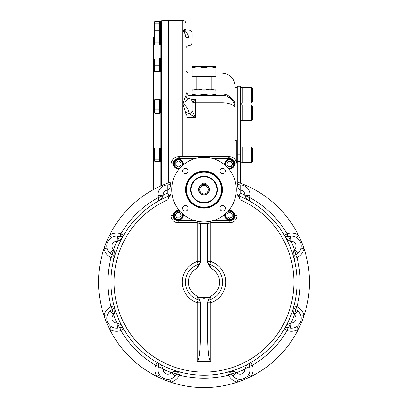 <?xml version="1.0" encoding="UTF-8"?>
<svg xmlns="http://www.w3.org/2000/svg" width="408" height="408" viewBox="0 0 408 408"><rect width="100%" height="100%" fill="white"/><g stroke="black" fill="none" stroke-linecap="round" stroke-linejoin="round"><path stroke-width="0.61" d="M185.91 30.029L185.91 30.029C185.365 28.861 184.329 29.06 182.804 30.631C185.915 31.523 187.986 33.879 189.011 37.704L185.91 37.663L185.91 95.477L185.91 37.663C185.365 34.226 184.329 31.885 182.804 30.631L182.804 20.4L168.851 20.4L168.851 182.733M185.91 114.22L185.91 156.565M197.87 95.35L189.011 95.35A3.101 3.101 0 0 1 185.91 92.249L185.91 95.477L182.804 103.367C185.915 105.881 187.986 108.676 189.011 111.751A3.101 2.167 180 0 0 185.91 113.919L182.804 103.367L182.804 156.565M182.804 20.4C184.691 20.584 185.727 21.619 185.91 23.501L185.91 29.947M192.112 73.124L189.011 73.124L189.011 98.578C187.124 98.394 186.094 97.359 185.91 95.477A3.101 3.101 180 0 0 189.011 98.578L182.804 103.367L182.804 30.631L185.788 30.039L182.804 30.631M191.117 99.838L195.213 99.017L191.117 99.838M227.057 96.344L231.137 99.042L231.137 98.037C228.694 95.457 225.68 94.121 222.09 94.029L222.09 95.35L210.13 95.35M192.112 101.969L192.112 110.619L195.213 117.377L195.213 99.017L192.627 102.27L192.112 101.969L192.112 110.563L192.112 101.969M209.947 95.35L198.053 95.35L204 94.289L209.947 95.35L215.888 94.289L215.888 95.35M192.112 90.209L192.112 89.148L198.053 89.148L192.112 90.209L192.112 94.289L198.053 95.35M192.112 94.289L192.112 95.35M211.752 76.49L211.752 89.148L209.947 89.148L215.888 89.148L215.888 94.289M215.888 90.209L209.947 89.148L198.053 89.148L204 90.209L204 94.289M215.888 67.728L209.947 66.667L215.888 66.667L215.888 76.49L192.112 76.49L192.112 66.667L198.053 66.667L192.112 67.728M204 67.728L209.947 66.667L198.053 66.667L204 67.728L204 76.49M209.947 89.148L204 90.209M235.013 180.525L235.013 108.273A12.923 12.923 0 0 0 222.09 95.35L222.09 156.565M192.112 101.796A3.101 2.708 167.4 0 1 192.127 102.107M192 100.853A3.101 2.642 93.8 0 1 192.627 102.27A3.101 1.3 0 0 0 195.213 102.852L222.09 102.852A12.923 5.421 180 0 1 235.013 108.273L234.972 85.012C233.759 77.714 229.464 73.751 222.09 73.124L222.09 94.029L215.888 94.029M192.112 110.619A3.101 2.887 -6.6 0 1 189.016 113.552L189.016 113.552A3.101 2.887 180 0 0 185.91 116.438A3.101 0.938 180 0 0 189.011 117.377L189.011 113.552L195.213 117.377L189.011 117.377L189.011 156.565M235.013 140.321L236.309 140.321A1.29 1.29 0 0 1 235.013 139.031L235.013 159.365M167.816 199.808L170.916 193.973L170.916 164.832A8.272 8.272 0 0 1 179.189 156.565L228.811 156.565A8.272 8.272 0 0 1 237.017 163.807L235.013 163.802L235.013 164.832L237.084 164.832L237.084 193.973L240.184 199.808A89.944 89.944 0 0 1 274.966 337.411A89.944 89.944 0 0 1 133.034 337.411A89.944 89.944 0 0 1 167.816 199.808L168.983 195.947L167.816 193.076L170.916 193.076A3.101 3.101 0 0 1 168.983 195.947A93.044 93.044 0 0 0 130.055 338.625A93.044 93.044 0 0 0 277.945 338.625A93.044 93.044 0 0 0 239.017 195.947L240.184 199.808M192.112 101.679C191.928 99.797 190.893 98.761 189.011 98.578L189.011 113.378A3.101 2.82 0 0 0 192.112 110.563M236.309 140.321L236.309 161.339M192.112 37.796L192.112 33.14C191.928 31.258 190.893 30.223 189.011 30.039C190.893 30.223 191.928 31.258 192.112 33.14M237.288 147.997L237.288 86.307L240.389 86.307L240.389 147.997L237.288 147.997L237.288 182.05M240.389 183.182L240.389 161.594L237.288 161.594M240.389 161.594L240.389 147.997M240.389 87.419L242.148 87.419L242.148 103.285L240.389 103.285M251.45 87.598L252.486 88.633L252.486 102.071L251.45 103.107L251.45 87.598L242.148 87.598M251.45 103.107L242.148 103.107M240.389 104.825L242.148 104.825L242.148 120.697L240.389 120.697M251.45 105.009L252.486 106.044L252.486 119.483L251.45 120.518L251.45 105.009L242.148 105.009M240.389 146.86L242.148 146.86L242.148 162.731L240.389 162.731M251.45 147.043L252.486 148.073L252.486 161.517L251.45 162.547L251.45 147.043L242.148 147.043M240.389 154.795L237.288 154.795M237.553 182.182A105.448 105.448 0 0 1 237.42 382.163A105.448 105.448 0 0 1 109.65 235.064A105.448 105.448 0 0 1 170.447 182.182M237.084 181.279L237.084 181.835C237.267 183.717 238.303 184.748 240.184 184.936A9.823 9.823 0 0 1 249.625 197.523A96.145 96.145 0 0 1 287.084 233.769A12.923 12.923 0 0 1 298.35 235.064L296.682 237.675A9.823 9.823 0 0 0 290.649 236.161A9.823 9.823 0 0 1 295.627 254.816C293.939 256.209 293.388 257.407 293.964 258.407A93.044 93.044 0 0 1 293.964 305.898L296.963 306.689A12.923 12.923 0 0 1 304.011 315.568L300.987 316.236A9.823 9.823 0 0 0 297.789 310.901A9.823 9.823 0 0 1 290.649 328.144L288.119 327.609C285.942 327.405 284.702 327.859 284.401 328.97L287.084 330.531A96.145 96.145 0 0 1 252.384 365.236A12.923 12.923 0 0 1 251.088 376.502L248.477 374.83A9.823 9.823 0 0 0 249.992 368.801A9.823 9.823 0 0 1 232.749 375.941L231.336 373.774C229.939 372.091 228.745 371.535 227.746 372.111L228.536 375.11A96.145 96.145 0 0 1 179.464 375.11A12.923 12.923 0 0 1 170.58 382.163L169.912 379.134A9.823 9.823 0 0 0 176.664 373.774L175.251 375.941A9.823 9.823 0 0 1 158.008 368.801L158.544 366.267C158.748 364.089 158.294 362.855 157.177 362.554L155.616 365.236A96.145 96.145 0 0 1 120.916 330.531A12.923 12.923 0 0 1 109.65 329.241L111.318 326.624M301.196 246.575L300.987 248.064L304.011 248.732A12.923 12.923 0 0 1 296.963 257.611A96.145 96.145 0 0 1 296.963 306.689L295.627 309.488L297.789 310.901L294.423 314.823L294.097 314.405C292.873 311.676 292.832 308.841 293.964 305.898C293.388 306.892 293.939 308.091 295.627 309.488A5.171 0.739 115.5 0 1 294.097 314.405M301.175 245.091L300.936 243.632M300.466 242.194L299.788 240.858M298.921 239.644L297.891 238.588M297.881 325.722L296.682 326.624L298.35 329.241A12.923 12.923 0 0 1 287.084 330.531L288.119 327.609A5.171 0.739 -70.5 0 0 290.516 323.054L291.042 322.988L290.649 328.144M298.921 324.656L299.783 323.457M300.466 322.111L300.931 320.688M301.175 319.214L301.196 317.735M238.088 379.134L237.42 382.163A12.923 12.923 0 0 1 228.536 375.11L231.336 373.774A5.171 0.739 -25.5 0 0 236.252 372.249L236.671 372.575L232.749 375.941A9.823 9.823 0 0 0 238.088 379.134L239.578 379.348M241.062 379.328L242.52 379.088M243.959 378.619L245.295 377.941M246.509 377.074L247.564 376.043M160.431 376.033L159.523 374.83L156.912 376.502A12.923 12.923 0 0 1 155.616 365.236L158.544 366.267A5.171 0.739 19.5 0 0 163.098 368.669L163.159 369.189L158.008 368.801M161.492 377.074L162.695 377.935M164.041 378.619L165.464 379.083M166.938 379.328L168.417 379.348M106.804 317.725L107.013 316.236L103.989 315.568A12.923 12.923 0 0 1 111.037 306.689A96.145 96.145 0 0 1 111.037 257.611A12.923 12.923 0 0 1 103.989 248.732L107.013 248.064M106.825 319.214L107.064 320.673M107.534 322.106L108.212 323.447M109.079 324.656L110.109 325.717M110.119 238.578L111.318 237.675L109.65 235.064A12.923 12.923 0 0 1 120.916 233.769A96.145 96.145 0 0 1 158.375 197.523A9.823 9.823 0 0 1 167.81 184.936C169.697 184.748 170.733 183.717 170.916 181.835L170.916 181.279M109.079 239.644L108.217 240.847M107.534 242.194L107.069 243.617M106.825 245.086L106.804 246.565M237.339 183.065L237.084 181.835C237.267 186.849 238.303 189.608 240.184 190.108L240.184 184.936A3.101 3.101 0 0 1 240.184 184.936A9.823 9.823 0 0 1 249.992 195.503L249.456 198.033C249.252 200.211 249.706 201.45 250.823 201.746A93.044 93.044 0 0 1 284.401 235.329L287.084 233.769L288.119 236.691L290.649 236.161L291.042 241.312L290.516 241.245C287.722 240.184 285.682 238.211 284.401 235.329C284.702 236.441 285.942 236.895 288.119 236.691A5.171 0.739 70.5 0 1 290.516 241.245M297.789 253.404L295.627 254.816A5.171 0.739 -115.5 0 0 294.097 249.9L294.423 249.482L297.789 253.404M244.902 368.669A5.171 0.739 160.5 0 0 249.456 366.267L249.992 368.801L244.841 369.189L244.902 368.669C245.968 365.874 247.942 363.834 250.823 362.554L252.384 365.236L249.456 366.267C249.252 364.089 249.706 362.855 250.823 362.554L250.349 362.896M123.333 328.588A3.101 3.101 0 0 0 119.881 327.609A5.171 0.739 -109.5 0 1 117.484 323.054L116.958 322.988L117.351 328.144L119.881 327.609C122.058 327.405 123.298 327.859 123.599 328.97L120.916 330.531L119.881 327.609A9.823 9.823 0 0 1 110.211 310.901L112.373 309.488C114.062 308.091 114.612 306.892 114.036 305.898L111.037 306.689L112.373 309.488A5.171 0.739 64.5 0 0 113.903 314.405L113.577 314.823L110.211 310.901M107.013 316.236A9.823 9.823 0 0 1 112.373 309.488M112.373 254.816A5.171 0.739 -64.5 0 1 113.903 249.9L113.577 249.482L110.211 253.404L112.373 254.816C114.062 256.209 114.612 257.407 114.036 258.407L111.037 257.611L112.373 254.816A9.823 9.823 0 0 1 117.351 236.161L119.881 236.691C122.058 236.895 123.298 236.441 123.599 235.329A93.044 93.044 0 0 1 157.177 201.746C158.294 201.45 158.748 200.211 158.544 198.033L158.008 195.503A9.823 9.823 0 0 1 167.81 184.936A3.101 3.101 0 0 1 167.81 184.936L167.805 190.108C169.697 189.608 170.733 186.849 170.916 181.835L170.661 183.065M228.811 158.63L228.811 156.565A8.272 8.272 0 0 1 237.084 164.832A8.272 8.272 0 0 0 237.017 163.807M237.084 193.076A3.101 3.101 0 0 0 239.017 195.947L240.184 193.076L237.084 193.076M249.992 195.503L244.841 195.111L244.902 195.636C245.968 198.431 247.942 200.466 250.823 201.746L250.349 201.409M249.456 198.033A5.171 0.739 -160.5 0 0 244.902 195.636M176.664 373.774C178.061 372.091 179.255 371.535 180.254 372.111L179.464 375.11L176.664 373.774A5.171 0.739 -154.5 0 1 171.748 372.249C174.476 371.025 177.312 370.979 180.254 372.111L179.678 372.02M175.251 375.941L171.329 372.575L171.748 372.249M117.351 236.161L116.958 241.312L117.484 241.245C120.278 240.184 122.318 238.211 123.599 235.329L120.916 233.769L119.881 236.691A5.171 0.739 109.5 0 0 117.484 241.245M158.544 198.033A5.171 0.739 -19.5 0 1 163.098 195.636C162.032 198.431 160.058 200.466 157.177 201.746L157.651 201.409M158.008 195.503L163.159 195.111L163.098 195.636M172.987 164.832L170.916 164.832A8.272 8.272 0 0 1 179.189 156.565L179.189 158.63M235.013 180.601L235.013 163.802A5.171 5.171 0 0 0 229.847 158.63L229.837 156.626M235.013 163.802L234.62 161.823M213.047 220.662L229.847 220.662A5.171 5.171 0 0 0 235.013 215.49L235.013 198.691M197.278 361.753L210.722 361.753C208.84 360.203 207.805 351.66 207.616 336.115L207.616 302.216L209.462 297.656L198.538 297.656L200.384 302.216L200.384 336.115C200.195 351.66 199.16 360.203 197.278 361.753L197.278 302.797A21.711 21.711 0 0 1 197.278 261.508L197.278 222.727L200.384 223.763L200.384 262.385L197.278 268.173L198.242 264.455A3.101 3.101 0 0 0 200.384 261.508L197.278 261.508L198.242 264.455A18.61 18.61 0 0 0 198.242 299.844L197.278 296.126A15.509 15.509 0 0 1 197.278 268.173M236.252 372.249C233.524 371.025 230.688 370.979 227.746 372.111L228.322 372.02M290.516 323.054C287.722 324.12 285.682 326.089 284.401 328.97L284.743 328.501M294.097 249.9C292.873 252.629 292.832 255.464 293.964 258.407L296.963 257.611L295.627 254.816M113.903 249.9C115.127 252.629 115.168 255.464 114.036 258.407L114.133 257.831M117.484 323.054C120.278 324.12 122.318 326.089 123.599 328.97L123.257 328.501M113.903 314.405C115.127 311.676 115.168 308.841 114.036 305.898L114.133 306.469M163.098 368.669C162.032 365.874 160.058 363.834 157.177 362.554L157.651 362.896M178.163 156.626L178.153 158.63A5.171 5.171 0 0 0 172.987 163.802L172.987 180.601M172.987 198.691L172.987 215.49A5.171 5.171 0 0 0 178.153 220.662L194.953 220.662M172.987 163.802L170.983 163.807M194.953 158.63L178.153 158.63L176.174 159.023M229.847 158.63L213.047 158.63M204 297.656C201.399 297.774 201.404 298.019 204.005 298.396C206.601 298.019 206.596 297.774 204 297.656M210.722 221.243L210.722 222.727L207.616 223.763A3.101 3.101 0 0 1 207.621 223.661L207.616 262.385L210.722 268.173A15.509 15.509 0 0 1 210.722 296.126L209.758 299.844A3.101 3.101 0 0 0 207.616 302.797L210.722 302.797A21.711 21.711 0 0 0 210.722 261.508L210.722 222.727L229.847 222.727L229.847 220.662M224.742 214.414A4.911 4.911 0 0 0 229.174 220.126A4.911 4.911 0 0 0 234.498 215.23A4.911 4.911 0 0 0 228.766 210.39M228.766 168.902A4.911 4.911 0 0 0 234.478 164.47A4.911 4.911 0 0 0 229.587 159.151A4.911 4.911 0 0 0 224.742 164.878M204 157.34A32.309 32.309 0 0 0 176.021 205.8A32.309 32.309 0 0 0 231.979 205.8A32.309 32.309 0 0 0 204 157.34M200.063 222.396L199.548 221.646L200.384 223.763A3.101 3.101 0 0 0 200.379 223.661L207.616 223.661L208.452 221.646L207.937 222.396M210.722 268.173L209.758 264.455A18.61 18.61 0 0 1 209.758 299.844L210.722 302.797L210.722 361.753M198.538 297.656L197.278 296.126M209.462 297.656L210.722 296.126M200.384 302.797A3.101 3.101 0 0 0 198.242 299.844L197.278 302.797L200.384 302.797M183.258 164.878A4.911 4.911 0 0 0 178.826 159.166A4.911 4.911 0 0 0 173.502 164.062A4.911 4.911 0 0 0 179.234 168.902M179.234 210.39A4.911 4.911 0 0 0 173.522 214.822A4.911 4.911 0 0 0 178.413 220.141A4.911 4.911 0 0 0 183.258 214.414M204 208.136A18.493 18.493 0 0 1 187.986 180.397A18.493 18.493 0 0 1 220.014 180.397A18.493 18.493 0 0 1 204 208.136M185.359 168.29A2.713 2.713 0 0 0 183.008 172.36A2.713 2.713 0 0 0 187.711 172.36A2.713 2.713 0 0 0 185.359 168.29M225.354 171.003A2.713 2.713 0 0 0 222.641 168.29A2.713 2.713 0 0 0 219.927 171.003A2.713 2.713 0 0 0 222.641 173.716A2.713 2.713 0 0 0 225.354 171.003M222.641 211.002A2.713 2.713 0 0 0 225.354 208.284A2.713 2.713 0 0 0 222.641 205.571A2.713 2.713 0 0 0 219.927 208.284A2.713 2.713 0 0 0 222.641 211.002M182.646 208.284A2.713 2.713 0 0 0 185.359 211.002A2.713 2.713 0 0 0 188.073 208.284A2.713 2.713 0 0 0 185.359 205.571A2.713 2.713 0 0 0 182.646 208.284M209.758 264.455A3.101 3.101 0 0 1 207.616 261.508L210.722 261.508L209.758 264.455M225.063 214.144A4.651 4.651 0 0 0 229.587 219.881A4.651 4.651 0 0 0 234.238 215.23A4.651 4.651 0 0 0 228.495 210.707M228.495 168.581A4.651 4.651 0 0 0 234.238 164.062A4.651 4.651 0 0 0 229.587 159.406A4.651 4.651 0 0 0 225.063 165.148M204 207.749A18.105 18.105 0 0 1 188.323 180.591A18.105 18.105 0 0 1 219.677 180.591A18.105 18.105 0 0 1 204 207.749M182.937 165.148A4.651 4.651 0 0 0 178.413 159.406A4.651 4.651 0 0 0 173.762 164.062A4.651 4.651 0 0 0 179.505 168.581M179.505 210.707A4.651 4.651 0 0 0 173.762 215.23A4.651 4.651 0 0 0 178.413 219.881A4.651 4.651 0 0 0 182.937 214.144M225.864 213.43A4.136 4.136 0 0 0 229.587 219.366A4.136 4.136 0 0 0 233.616 214.307A4.136 4.136 0 0 0 227.786 211.507M227.786 167.785A4.136 4.136 0 0 0 233.723 164.062A4.136 4.136 0 0 0 228.664 160.028A4.136 4.136 0 0 0 225.864 165.862M182.136 165.862A4.136 4.136 0 0 0 178.413 159.926A4.136 4.136 0 0 0 174.384 164.985A4.136 4.136 0 0 0 180.214 167.785M180.214 211.507A4.136 4.136 0 0 0 174.277 215.23A4.136 4.136 0 0 0 179.336 219.264A4.136 4.136 0 0 0 182.136 213.43M232.172 213.812L232.172 216.796L229.587 218.29L227.001 216.796L227.001 213.812L229.587 212.318L232.172 213.812M228.164 161.476L231.152 161.476L232.642 164.062L231.152 166.643L228.164 166.643L226.675 164.062L228.164 161.476M175.828 165.48L175.828 162.496L178.413 161.002L180.999 162.496L180.999 165.48L178.413 166.974L175.828 165.48M179.836 217.816L176.848 217.816L175.358 215.23L176.848 212.644L179.836 212.644L181.325 215.23L179.836 217.816M204 203.006A13.362 13.362 0 0 1 192.428 182.963A13.362 13.362 0 0 1 215.572 182.963A13.362 13.362 0 0 1 204 203.006M204 202.618A12.974 12.974 0 0 1 192.765 183.156A12.974 12.974 0 0 1 215.235 183.156A12.974 12.974 0 0 1 204 202.618M204 176.725A12.923 12.923 0 0 0 192.811 196.105A12.923 12.923 0 0 0 215.189 196.105A12.923 12.923 0 0 0 204 176.725M204 184.477A5.171 5.171 0 0 0 199.522 192.229A5.171 5.171 0 0 0 208.478 192.229A5.171 5.171 0 0 0 204 184.477L202.45 184.717L202.45 183.212L205.55 183.212L205.55 184.717M204 185.38A4.264 4.264 0 0 0 200.308 191.775A4.264 4.264 0 0 0 207.692 191.775A4.264 4.264 0 0 0 204 185.38M161.354 185.711L161.604 20.752L161.604 185.599M160.507 112.899L161.354 112.899L161.354 108.844M160.517 31.227L160.344 29.432L160.497 31.232L161.354 31.227L161.354 21.588L160.507 21.588M153.087 154.795L153.087 189.807M153.087 126.097L153.087 133.248M160.63 44.217L160.405 31.37M160.553 41.443L160.553 44.028M160.553 43.253L160.364 41.443M160.619 39.061L160.334 39.076M160.334 31.355L160.548 36.582M160.553 36.511L160.553 39.076M160.405 34.206L160.599 36.266M160.405 32.375L160.594 34.206M159.599 35.052L159.599 30.692L154.984 30.692L154.428 32.875L154.984 35.052L159.599 35.052L159.599 44.895L154.984 44.895L154.428 43.523L154.428 38.602L154.984 42.152L154.428 43.523L154.703 44.472M154.428 22.165L154.555 21.731L154.984 23.088L159.599 23.088L159.599 21.236L154.984 21.236L154.428 22.165L154.428 38.602L154.984 35.052M154.984 30.692L154.428 31.589M154.724 44.508L154.984 44.895M154.984 42.152L159.599 42.152M160.63 71.67L160.405 58.823M160.553 68.896L160.553 71.482M160.553 70.706L160.364 68.896M160.334 58.808L160.334 66.524M160.507 65.244L160.553 66.514M160.405 59.828L160.594 61.659M160.405 61.659L160.614 64.036M154.984 59.043L154.428 59.043L154.428 62.143L154.984 59.043L159.599 59.043L159.599 58.681L160.441 58.681M154.984 65.244L154.428 68.345L154.984 71.451L154.428 71.451L154.428 62.143L154.984 65.244L159.599 65.244L159.599 59.043M160.441 71.813L159.599 71.813L159.599 65.244M154.984 71.451L159.599 71.451M160.507 35.282L160.482 34.976M160.563 31.227L160.405 21.731M160.619 29.422L160.334 29.432M160.334 21.716L160.548 26.943M160.553 26.872L160.553 29.432M160.405 24.567L160.614 26.943M160.405 22.736L160.594 24.567M154.984 23.088L154.428 26.551L154.984 30.008L159.599 30.008L159.599 23.088M154.984 30.008L154.555 31.37M159.599 30.008L159.599 30.692M160.63 112.756L160.405 99.909M160.553 109.982L160.553 112.567M160.553 111.792L160.364 109.982M160.334 99.894L160.553 100.914M160.553 100.873L160.553 102.745M160.405 100.914L160.594 102.745M160.553 102.683L160.548 105.121M160.405 102.745L160.614 105.121M160.553 105.05L160.334 107.615M154.984 109.074L154.428 105.524L154.984 101.969L159.599 101.969L159.599 99.231L154.984 99.231L154.428 100.603L154.724 113.047L154.428 111.251L154.984 109.074L159.599 109.074L159.599 113.434L154.984 113.434M159.599 109.074L159.599 101.969M154.703 99.654L154.428 100.603L154.984 101.969M154.724 99.618L154.984 99.231M160.63 161.221L160.405 148.369M160.334 148.359L160.553 161.027M160.553 160.252L160.364 158.442M160.405 149.379L160.594 151.21M160.405 151.21L160.614 153.587M160.553 158.442L160.344 156.075M154.555 148.374L154.428 156.402L154.984 152.944L159.599 152.944L159.599 147.88L154.984 147.88L154.428 148.803M154.984 159.859L154.428 160.997L154.428 156.402L154.984 159.859L159.599 159.859L159.599 152.944M159.599 161.344L159.599 159.859M154.428 160.788L154.984 161.716L159.599 161.716L159.599 161.359L160.441 161.359M154.984 152.944L154.428 150.409L154.984 147.88M190.597 99.017L195.213 99.017M185.91 91.718A3.101 2.305 180 0 0 189.011 94.029L192.112 94.029M234.972 104.004A12.923 9.404 180 0 0 231.137 98.037M185.788 30.039L189.011 30.039L189.011 45.548C187.124 45.732 186.094 46.767 185.91 48.649M235.013 215.49L237.084 215.49L237.084 193.973M240.184 193.076L240.184 190.108A8.272 8.272 0 0 1 240.184 190.108A4.651 4.651 0 0 1 244.841 195.111A96.145 96.145 0 0 0 240.184 193.076M240.19 184.936L240.195 190.108M291.042 241.312A4.651 4.651 0 0 1 294.423 249.482A96.145 96.145 0 0 0 291.042 241.312M294.423 314.823A4.651 4.651 0 0 1 291.042 322.988A96.145 96.145 0 0 0 294.423 314.823M244.841 369.189A4.651 4.651 0 0 1 236.671 372.575A96.145 96.145 0 0 0 244.841 369.189M171.329 372.575A4.651 4.651 0 0 1 163.159 369.189A96.145 96.145 0 0 0 171.329 372.575M116.958 322.988A4.651 4.651 0 0 1 113.577 314.823A96.145 96.145 0 0 0 116.958 322.988M113.577 249.482A4.651 4.651 0 0 1 116.958 241.312A96.145 96.145 0 0 0 113.577 249.482M163.159 195.111A4.651 4.651 0 0 1 167.805 190.108L167.816 193.076A96.145 96.145 0 0 0 163.159 195.111M170.916 193.973L170.916 215.49L172.987 215.49M167.816 190.108A8.272 8.272 0 0 1 167.805 190.108L167.816 184.936M237.084 215.49A7.237 7.237 0 0 1 229.847 222.727M170.916 215.49A7.237 7.237 0 0 0 178.153 222.727L197.278 222.727L197.278 221.243M178.153 222.727L178.153 220.662M204 207.233A17.59 17.59 0 0 1 188.766 180.851A17.59 17.59 0 0 1 219.234 180.851A17.59 17.59 0 0 1 204 207.233M202.45 184.447A5.426 5.426 0 0 0 199.583 192.8A5.426 5.426 0 0 0 208.417 192.8A5.426 5.426 0 0 0 205.55 184.447M168.581 182.83L168.581 20.507L168.851 20.767M160.839 185.941L160.839 161.359M160.839 148.231L160.839 112.899M160.839 99.766L160.839 71.813M160.839 58.681L160.839 44.36M154.428 37.327L153.342 37.327L153.342 189.669M196.248 89.148L196.248 76.49M215.888 73.124L222.09 73.124M189.011 73.124C187.124 72.94 186.094 71.905 185.91 70.023M189.011 45.548C190.893 45.364 191.928 44.329 192.112 42.447C191.928 44.329 190.893 45.364 189.011 45.548M234.972 87.598L237.288 87.598M251.45 120.518L242.148 120.518M251.45 162.547L242.148 162.547M293.964 258.407L293.867 257.831M284.743 235.804L284.401 235.329M293.867 306.469L293.964 305.898M123.599 235.329L123.257 235.804M161.604 20.752L168.581 20.507M153.342 37.327L153.087 37.587M161.354 44.36L160.507 44.36M160.441 31.227L159.599 31.227M160.441 44.36L159.599 44.36M161.354 58.681L160.507 58.681M161.354 71.813L160.507 71.813M160.441 21.588L159.599 21.588M161.354 99.766L160.507 99.766M160.441 99.766L159.599 99.766M160.441 112.899L159.599 112.899M161.354 148.231L160.507 148.231M161.354 161.359L160.507 161.359M160.441 148.231L159.599 148.231"/></g></svg>
